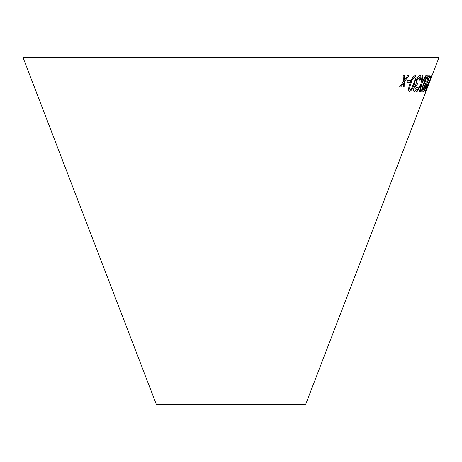 <?xml version="1.0" encoding="UTF-8"?>
<svg xmlns="http://www.w3.org/2000/svg" width="462" height="462" viewBox="0 0 462 462"><rect width="100%" height="100%" fill="white"/><g stroke="black" fill="none" stroke-linecap="round" stroke-linejoin="round"><path stroke-width="0.69" d="M23.1 57.75L438.9 57.75L305.723 404.25L156.277 404.25L23.1 57.75M430.007 80.532L429.256 82.479L430.007 80.532M427.419 87.075L425.952 90.055L426.749 87.306L431.768 75.791L430.959 75.785L430.249 77.645L430.896 77.674L426.57 87.243L425.335 91.655L427.362 86.879M425.3 88.15L429.706 75.791L423.666 91.643L426.726 85.811L425.277 88.144L429.983 75.791M421.841 91.655L421.841 91.655C422.626 91.326 423.631 89.541 424.861 86.296C426.022 83.212 426.357 81.491 425.866 81.139L424.405 82.825C425.519 79.764 426.513 77.859 427.385 77.114L426.986 79.614L427.419 79.429C428.297 76.917 428.493 75.612 427.991 75.52C426.686 76.455 425.19 79.273 423.504 83.986C421.806 88.306 421.263 90.87 421.864 91.667C422.649 91.337 423.654 89.553 424.884 86.307C426.045 83.218 426.374 81.503 425.889 81.145L425.947 81.168M428.083 75.549L427.991 75.52C428.47 75.606 428.28 76.906 427.396 79.418L427.419 79.429M407.565 80.498L406.912 82.438L409.794 82.352L410.447 80.411L407.565 80.498M409.488 91.557L409.13 91.476L409.488 91.557C411.457 90.616 413.126 87.924 414.489 83.478L416.135 77.079L415.205 75.445C413.161 76.38 411.457 79.048 410.083 83.466C408.339 87.878 408.148 90.575 409.511 91.568C411.48 90.627 413.144 87.936 414.506 83.489L416.135 77.079M415.581 75.531L415.205 75.445L416.118 77.073M422.949 75.745L422.118 75.704L420.882 84.148L416.383 91.557L417.111 91.586L420.686 85.609L419.629 91.615L420.293 91.591L421.627 84.032L426.351 75.745L425.687 75.768L421.875 82.49L422.949 75.745M414.824 87.485L414.864 89.946L414.824 87.485L417.059 84.892L417.752 83.195L417.18 83.403C416.528 83.264 416.516 82.236 417.146 80.33L419.536 77.062C420.108 77.264 420.102 78.297 419.513 80.151L420.276 79.88C421.148 77.073 421.096 75.601 420.12 75.462C418.884 75.618 417.625 77.252 416.343 80.359L416.06 84.257L414.079 87.428C413.282 90.055 413.363 91.43 414.327 91.545C415.309 91.418 416.36 90.05 417.469 87.451L416.926 87.116L414.703 89.905M414.304 91.534L414.304 91.534C415.292 91.407 416.337 90.044 417.446 87.439L417.469 87.451M420.42 75.537L420.12 75.462M417.163 83.397C416.505 83.252 416.493 82.23 417.122 80.324L419.675 77.102M403.141 75.635L403.407 81.699L399.474 87.035L400.733 87.058L403.545 83.12L403.545 87.064L404.776 87.052L404.637 81.595L408.755 75.658L407.571 75.67L404.504 80.169L404.435 75.658L403.141 75.635M399.457 87.023L400.733 87.058M400.71 87.047L403.545 83.12M403.522 87.058L404.776 87.052M404.752 87.047L404.614 81.589L408.737 75.647M404.412 75.653L404.504 80.169M417.446 87.439L416.903 87.11M414.801 87.474L416.955 84.869M417.042 84.881L417.729 83.189M419.496 80.14L420.276 79.88M420.253 79.874C421.125 77.062 421.073 75.589 420.097 75.456M421.875 82.49L422.926 75.733M416.366 91.545L417.111 91.586L420.686 85.609M419.606 91.603L420.293 91.591M420.27 91.586L421.627 84.032M421.61 84.026L426.328 75.733M409.886 89.911L410.089 89.963C409.326 88.883 409.621 86.723 410.978 83.483C411.902 80.267 413.12 78.118 414.639 77.038L414.784 77.085M410.065 89.951C409.303 88.871 409.598 86.712 410.961 83.478C411.879 80.255 413.103 78.107 414.622 77.033L414.772 77.085M414.622 77.033L414.639 77.038C415.361 78.13 415.043 80.284 413.692 83.501L411.394 88.831L410.089 89.963M406.895 82.432L409.794 82.352M409.777 82.34L410.423 80.4M424.405 82.825L424.26 83.218M424.382 82.819C425.496 79.753 426.49 77.853 427.362 77.108L427.414 77.125M426.963 79.603L427.396 79.418M423.082 86.4L423.105 86.411C423.914 84.292 424.59 83.108 425.138 82.865L425.138 82.865C425.485 83.079 425.277 84.205 424.52 86.255L422.395 90.05C422.072 89.726 422.297 88.508 423.082 86.4C423.891 84.28 424.566 83.096 425.115 82.86L425.161 82.871M422.418 90.055C422.089 89.732 422.32 88.519 423.105 86.411M423.839 91.643L426.016 87.682M425.993 87.676L426.703 85.799M425.311 91.649L427.396 87.07M426.749 87.306L425.952 90.055M426.726 87.295L431.237 77.142M431.213 77.131L431.745 75.785M430.226 77.639L430.896 77.674M429.371 82.473L430.116 80.527"/></g></svg>
